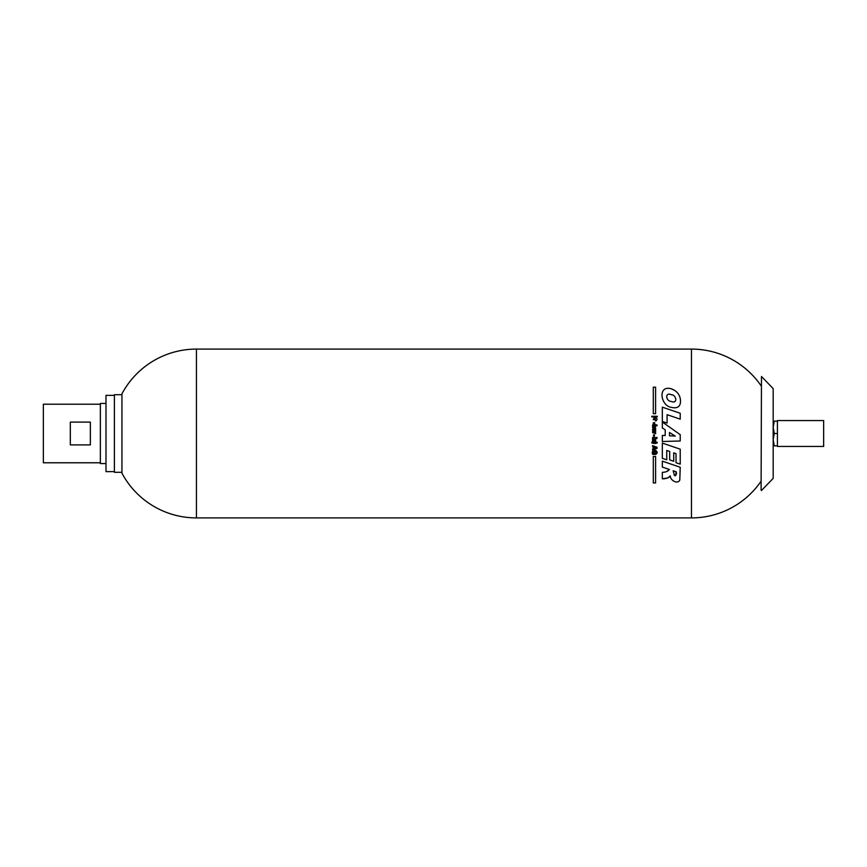 <?xml version="1.0" encoding="UTF-8"?>
<svg xmlns="http://www.w3.org/2000/svg" width="867" height="867" viewBox="0 0 867 867"><rect width="100%" height="100%" fill="white"/><g stroke="black" fill="none" stroke-linecap="round" stroke-linejoin="round"><path stroke-width="1.3" d="M675.523 475.777L676.217 471.811C676.802 474.141 676.217 475.398 674.461 475.582L673.182 470.781L676.217 471.811M666.712 471.453L669.389 469.491L662.323 467.085L662.323 461.146L680.227 467.248L679.793 480.166C677.16 484.848 669.942 479.668 670.213 475.864L669.909 476.893M668.229 477.847L662.323 478.812C665.845 478.909 668.479 477.923 670.213 475.864L670.559 477.424M662.323 458.296L662.323 443.08L680.227 449.182L680.227 464.127L676.032 462.707L676.032 453.636L673.724 452.856L673.724 461.255L669.692 459.889L669.692 451.479L666.745 450.482L666.745 459.803L662.323 458.296M662.323 478.812L662.323 472.32C665.607 472.287 667.969 471.345 669.389 469.491M665.206 429.804L662.323 427.94L662.323 422.001L680.227 434.703L680.227 440.989L662.323 441.509L662.323 435.418L665.206 435.527L665.206 429.804M653.284 456.443L655.593 456.443L655.593 482.941L653.284 482.941L653.284 456.443M657.208 416.951L651.821 416.94L651.821 416.279L657.208 416.279L657.208 416.951L654.184 416.42M657.208 416.279L651.821 416.279M653.989 417.536L653.989 418.512C651.941 420.419 654.899 420.094 655.17 417.807C657.5 418.436 657.685 419.509 655.734 421.026L653.989 417.536L655.734 420.105M654.574 424.342L654.574 423.454C655.029 422.489 654.542 422.359 653.1 423.042L653.696 424.353L654.997 424.266M652.569 426.911L652.569 427.821C654.943 428.222 655.831 427.55 655.257 425.805L657.002 425.805L657.002 424.906L652.569 424.906L652.569 425.816C655.474 426.185 655.474 426.542 652.569 426.911L654.726 426.878M655.669 428.265L655.669 429.23L653.328 429.804L655.669 430.455L655.669 431.463L653.328 432.113L655.669 432.72L655.669 433.619L652.569 432.557L652.569 431.571L654.856 430.932L652.569 430.281L652.569 429.284L655.669 428.265L652.569 429.284M653.891 434.822L653.891 436.903L653.415 434.898M652.569 437.51L655.669 437.51L655.669 438.42L652.569 438.42L652.569 437.51M656.211 437.477L657.002 437.477L657.002 438.453L656.211 438.453L656.211 437.477M652.569 439.005L655.062 440.577L655.062 439.049L655.669 439.049L655.669 441.585L653.198 440.013L653.198 441.65L652.569 441.65L652.569 439.005M653.122 443.34L651.821 442.246L653.729 442.734M651.821 442.918L657.208 442.929L657.208 442.257L651.821 442.246M657.002 447.253L657.002 448.38L652.569 449.93L652.569 448.965L653.534 448.651L652.569 445.66L657.002 447.253M653.252 453.43L654.932 452.574L654.932 454.384L652.71 454.384C649.914 448.044 661.109 450.948 655.647 454.438L655.647 453.452C658.66 451.49 651.854 450.049 653.252 453.43C651.876 450.006 658.66 451.534 655.647 453.452M653.284 413.678L655.593 413.678L655.593 387.181L653.284 387.181L653.284 413.678M671.275 388.806C657.587 384.71 660.361 405.713 671.21 407.327C677.951 408.888 681.018 406.298 680.422 399.568C679.674 394.333 676.618 390.746 671.275 388.806L674.786 390.486M662.323 407.165L680.227 413.256L680.227 419.151L667.091 414.675L667.091 423.074L662.323 421.46L662.323 407.165M671.264 394.691C676.596 394.81 677.875 404.347 671.264 401.454C665.834 401.302 664.664 391.786 671.264 394.691L671.827 394.897M675.241 436.079L669.465 432.47L669.465 435.776L675.241 436.079L669.465 432.47M676.032 453.636L673.724 452.856M654.455 434.855L654.455 435.982L654.455 434.855M656.146 447.795L654.249 447.144L654.249 448.412L656.146 447.795L654.249 447.144M655.203 450.331L656.243 450.721M657.208 442.929L655.886 443.373M655.214 443.503L653.371 443.405M653.534 446.895L652.569 446.559M671.914 389.034L673.041 389.511M654.888 441.585L653.198 440.013M652.569 431.571L654.856 430.932M653.328 432.113L655.669 432.72M653.328 429.804L655.669 430.455M655.571 426.141L654.336 427.821M653.935 418.512L655.734 421.026M761.085 490.137L761.475 376.495L761.085 490.137M773.18 421.167L774.285 421.167L773.18 427.333L774.285 433.5L773.18 439.667L774.285 445.833L773.18 445.833M100.366 462.783L43.35 462.783L43.35 404.217L100.366 404.217M114.39 471.626L105.991 471.626L105.991 395.374L114.39 395.374M777.417 421.167L777.417 420.56L823.65 420.56L823.65 446.44L777.417 446.44L777.417 421.167L774.285 421.167M105.991 463.552L100.366 463.552L100.366 403.448L105.991 403.448M121.944 472.298L114.39 472.298L114.39 394.702L121.944 394.702M70.314 444.901L90.352 444.901L90.352 422.099L70.314 422.099L70.314 444.901M774.285 433.5L777.417 433.5M761.475 490.505L773.18 478.378L773.18 388.622L761.475 376.495M774.285 445.833L777.417 445.833M196.441 517.913A84.413 84.413 0 0 1 121.944 473.176L121.944 393.824A84.413 84.413 0 0 1 196.441 349.087L196.441 517.913L691.454 517.913L691.454 349.087L196.441 349.087M761.085 385.782A84.413 84.413 0 0 0 691.454 349.087M691.454 517.913A84.413 84.413 0 0 0 761.085 481.218"/></g></svg>
